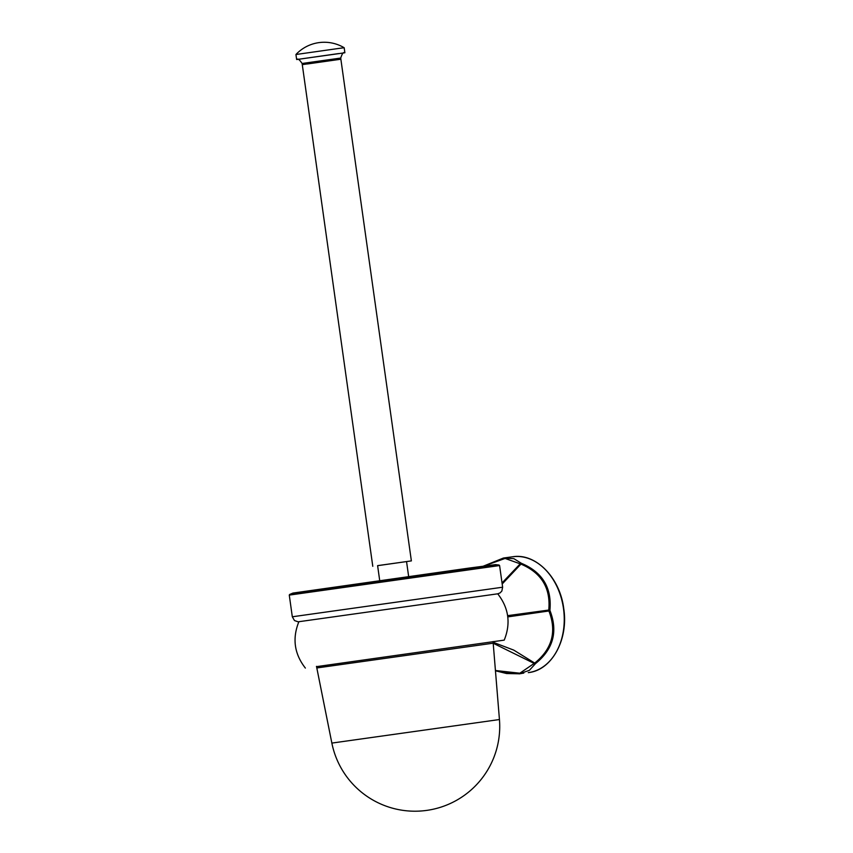 <?xml version="1.0" encoding="UTF-8"?>
<svg xmlns="http://www.w3.org/2000/svg" width="853" height="853" viewBox="0 0 853 853"><rect width="100%" height="100%" fill="white"/><g stroke="black" fill="none" stroke-linecap="round" stroke-linejoin="round"><path stroke-width="1.28" d="M519.498 673.827L523.785 673.081M502.033 582.951L520.298 563.726A1.365 1.152 -41.4 0 1 521.428 563.321C542.497 572.16 551.987 587.845 549.908 610.364C558.129 631.476 553.33 649.218 535.524 663.581L529.393 670.33L519.253 673.859L495.444 670.703M493.13 642.277L513.741 650.103L535.524 663.581A1.365 1.141 -154.9 0 1 534.319 663.495L493.205 643.247M495.433 670.511L519.84 673.209L534.852 662.952C552.2 648.877 556.881 631.551 548.905 610.983L507.78 616.9M507.61 615.653L548.767 610.055L549.908 610.364L548.905 610.983L548.767 610.055C550.793 588.154 541.527 572.832 520.959 564.11L502.182 584.006M483.992 566.061L505.083 558.438L520.959 564.11L521.428 563.321L513.869 558.662L503.43 558.033L483.363 566.147M483.427 566.179L503.43 558.033L512.706 556.764A58.452 43.3 -97.8 0 1 563.481 608.52A58.452 43.3 -97.8 0 1 528.529 672.59A58.452 43.3 -97.8 0 1 528.359 672.622M292.312 616.783L502.63 587.216L499.591 565.55L289.274 595.106L292.312 616.783L294.477 620.547L298.123 621.816L497.725 593.816C508.783 607.997 510.947 623.436 504.23 640.123L316.527 666.641M504.23 640.123L316.527 666.662M331.86 743.091A84.756 84.756 0 0 0 427.033 810.35A84.756 84.756 0 0 0 499.442 719.537L331.86 743.091L316.815 667.963L493.194 643.183L493.098 641.552M377.612 565.678L411.37 560.89L377.612 565.635L379.702 580.53M307.283 63.986L340.869 59.22L340.71 58.057C342.16 53.664 343.396 51.926 344.409 52.822L344.409 52.833M297.228 59.465L344.292 52.854M337.916 48.557L344.175 47.736A38.886 38.886 0 0 0 295.938 54.507L337.916 48.557M372.782 566.317L302.282 64.636L314.618 62.845L340.869 59.22L411.37 560.89M296.641 59.529L295.938 54.507M289.274 595.106L289.625 594.477L357.247 584.625L499.069 565.038L495.593 564.611L469.289 568.066L292.856 593.102L495.444 564.622M292.995 593.07L469.171 568.066M302.282 64.636L302.111 63.485L340.71 58.057M297.164 59.465L338.481 53.59M512.706 556.764C535.737 552.851 559.995 577.684 563.726 608.488C568.674 639.334 551.934 670.181 528.529 672.59L528.263 672.633M495.454 670.778L506.597 673.539L519.712 673.795M298.859 621.762C292.142 638.449 294.306 653.888 305.363 668.07M292.856 593.102L289.625 594.477M316.463 666.374L316.815 667.963M499.442 719.537L493.194 643.183M497.736 593.827L500.093 592.899L501.852 591.044L502.63 587.216M469.182 568.066L495.593 564.611M408.64 576.457L406.55 561.573M344.879 52.747L344.175 47.736M302.111 63.485C299.51 59.657 297.836 58.324 297.111 59.475"/></g></svg>
